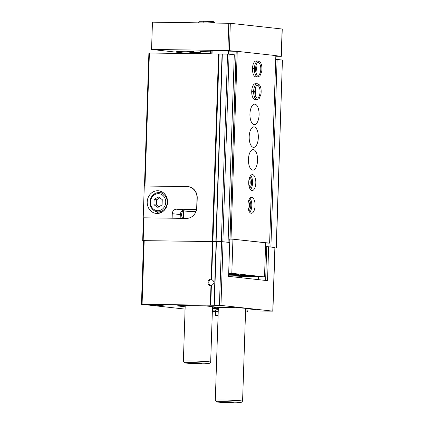 <?xml version="1.0" encoding="UTF-8"?>
<svg xmlns="http://www.w3.org/2000/svg" width="424" height="424" viewBox="0 0 424 424"><rect width="100%" height="100%" fill="white"/><g stroke="black" fill="none" stroke-linecap="round" stroke-linejoin="round"><path stroke-width="0.64" d="M211.189 279.072L212.127 279.851C214.692 281.7 214.629 283.481 211.947 285.193L210.961 285.887A3.413 3.053 96.3 0 1 207.972 282.437A3.413 3.053 96.3 0 1 211.189 279.072L212.435 241.563L143.566 240.631L141.457 304.278L185.002 309.085M211.597 279.305L212.848 241.579L223.066 241.76L228.075 242.284L221.339 241.638L143.566 240.689M141.457 304.278L214.046 305.275L216.155 241.622M212.848 241.579L212.435 241.563M182.564 218.355L181.318 214.968L182.601 210.58M181.127 218.334A11.379 10.171 96.3 0 1 180.189 217.841M143.179 240.551L143.932 217.814L186.369 218.408A11.379 10.171 -83.7 0 0 196.927 207.182L197.229 198.093A11.379 10.171 -83.7 0 0 188.293 186.639A11.379 10.171 -83.7 0 0 187.429 186.581L144.987 185.993L149.402 53.011L148.893 53.053L144.478 186.004M222.07 54.071L149.402 53.011M143.932 217.814L143.423 217.857L142.671 240.588M245.607 309.955A12.63 0.482 -178.1 0 0 255.958 309.817A12.63 0.482 -178.1 0 0 254.628 309.557L247.568 308.778A12.63 0.482 -178.1 0 0 247.028 308.725A15.158 0.583 -178.1 0 0 247.139 308.635A15.158 0.583 -178.1 0 0 232.023 307.57A15.158 0.583 -178.1 0 0 216.865 307.628A15.158 0.583 -178.1 0 0 218.344 307.951M245.57 311.004L272.892 311.137L275.001 247.489L268.652 246.779L267.528 280.651L228.584 276.363L229.707 242.491L228.032 242.305M272.892 311.137L220.957 305.407L214.046 305.275M218.339 308.216L215.721 307.925A18.211 0.7 -178.1 0 1 213.802 307.548A18.211 0.7 -178.1 0 1 217.374 307.252L205.576 305.889L186.443 305.561A15.932 0.609 -178.1 0 0 177.63 305.821A15.932 0.609 -178.1 0 0 179.31 306.149L185.177 306.796M265.53 246.651L268.652 246.779M212.345 311.592L215.896 311.64M245.538 312.053L247.632 312.059L245.544 311.815M212.451 308.349A13.658 0.525 -178.1 0 1 218 308.407L218.328 308.412M218.323 308.619A8.65 0.334 -178.1 0 0 213.267 308.751A8.65 0.334 -178.1 0 0 218.302 309.218M158.661 305.301A8.65 0.334 -178.1 0 0 163.441 305.163A8.65 0.334 -178.1 0 0 154.808 304.549A8.65 0.334 -178.1 0 0 146.153 304.591A8.65 0.334 -178.1 0 0 158.661 305.301M212.35 311.497A8.65 0.334 -178.1 0 0 215.556 311.566A8.65 0.334 -178.1 0 0 215.615 311.571M215.604 310.978A8.65 0.334 -178.1 0 0 212.371 310.834M274.996 247.616L270.321 246.964M276.326 247.605L282.426 60.044L277.111 59.461L270.894 246.996M277.111 59.461L275.717 59.376M258.529 279.66L258.624 276.872M265.631 280.439L266.754 246.667M215.869 241.569L222.075 54.034L229.087 54.171L234.297 54.744L228.075 242.284M211.947 285.193A2.798 2.502 96.3 0 1 210.993 285.294A2.798 2.502 96.3 0 1 208.804 282.358A2.798 2.502 96.3 0 1 211.391 279.713A2.798 2.502 96.3 0 1 211.603 279.729A2.798 2.502 96.3 0 1 212.127 279.851M240.927 402.678A12.063 0.461 -178.1 0 0 228.896 401.798A12.063 0.461 -178.1 0 0 216.834 401.883A12.063 0.461 -178.1 0 0 218.095 402.111A12.063 0.461 -178.1 0 0 231.414 402.8A12.063 0.461 -178.1 0 0 240.927 402.678L242.57 401.146A13.658 0.525 -178.1 0 0 242.581 401.125A13.658 0.525 -178.1 0 0 228.949 400.15A13.658 0.525 -178.1 0 0 215.286 400.219A13.658 0.525 -178.1 0 0 215.297 400.24L218.36 307.448M233.264 402.519L224.179 402.196L233.269 402.312M228.573 402.063L228.562 402.456M184.944 313.739L184.965 310.114A9.105 0.35 1.9 0 1 185.065 310.066M184.981 309.774L185.028 308.221A9.105 0.35 1.9 0 1 185.129 308.174M218.095 315.536A8.65 0.334 1.9 0 0 218.079 315.975L215.524 315.461L215.578 311.884A9.105 0.35 1.9 0 1 218.222 311.725M216.489 311.762L216.5 311.571A8.194 0.313 1.9 0 1 218.228 311.433M216.494 311.725A9.105 0.35 1.9 0 1 215.588 311.539A9.105 0.35 1.9 0 1 218.233 311.38M215.588 311.539L215.641 309.986A9.105 0.35 1.9 0 1 218.281 309.827M143.731 217.835L143.222 217.825L144.277 186.004L187.222 186.602A11.379 10.171 96.3 0 1 188.092 186.655A11.379 10.171 96.3 0 1 197.022 198.109L196.72 207.203A11.379 10.171 96.3 0 1 196.439 209.472L196.635 209.493M195.952 211.656L189.687 211.565L182.5 210.776M157.007 213.468A11.379 10.171 -83.7 0 0 167.538 202.73A11.379 10.171 -83.7 0 0 158.629 190.789A11.379 10.171 -83.7 0 0 147.276 200.992A11.379 10.171 -83.7 0 0 156.138 213.415A11.379 10.171 -83.7 0 0 157.007 213.468M172.123 218.212L172.271 213.685A4.553 4.065 96.3 0 1 176.495 209.191L196.439 209.472M180.173 218.323L180.301 214.565A4.553 4.065 96.3 0 1 184.519 210.076L176.495 209.191M157.813 210.707A8.533 7.627 -83.7 0 0 164.846 198.013A8.533 7.627 -83.7 0 0 151.628 197.828A8.533 7.627 -83.7 0 0 157.813 210.707M154.113 199.503L153.939 204.75L157.924 207.431L162.079 204.866L162.254 199.614L158.269 196.932L154.113 199.503L156.652 199.778L156.477 205.031L153.939 204.75M158.285 211.899A9.673 8.644 -83.7 0 0 167.231 202.773A9.673 8.644 -83.7 0 0 159.662 192.623A9.673 8.644 -83.7 0 0 150.011 201.294A9.673 8.644 -83.7 0 0 157.548 211.852A9.673 8.644 -83.7 0 0 158.285 211.899M161.475 191.584A11.379 10.171 -83.7 0 0 158.846 192.576M156.737 211.719A11.379 10.171 -83.7 0 0 159.09 213.261M156.477 205.031L159.032 206.748M159.705 197.897L156.652 199.778M210.336 51.818L199.996 51.585L210.331 52.067M198.013 52.905L201.151 52.799L195.485 52.406L189.804 52.422L198.013 52.905M210.278 53.604A8.878 0.339 -178.1 0 0 201.31 53.302A8.878 0.339 -178.1 0 0 196.763 53.445A8.878 0.339 -178.1 0 0 198.326 53.694M189.279 51.94A8.878 0.339 -178.1 0 0 194.187 51.797A8.878 0.339 -178.1 0 0 185.325 51.161A8.878 0.339 -178.1 0 0 176.442 51.209A8.878 0.339 -178.1 0 0 189.279 51.94M211.894 50.822L210.421 50.822M265.647 243.016L269.622 243.138L275.844 55.597L237.233 51.346L211.947 50.647M269.622 243.138L229.994 238.871L236.216 51.336L227.884 50.514L151.554 49.449L188.887 53.562M275.817 56.265L281.345 56.312L275.839 55.698M281.345 56.312L282.251 29.033L230.312 23.304L152.46 22.17L151.554 49.449M228.43 54.124L228.536 50.859M232.951 54.595L233.057 51.357M251.766 197.367A7.966 3.567 -89.2 0 1 255.062 205.545A7.966 3.567 -89.2 0 1 251.39 213.288A7.966 3.567 -89.2 0 1 247.934 205.274A7.966 3.567 -89.2 0 1 251.612 197.356A7.966 3.567 -89.2 0 1 251.766 197.367M252.519 174.635A7.966 3.567 -89.2 0 1 255.815 182.813A7.966 3.567 -89.2 0 1 252.142 190.556A7.966 3.567 -89.2 0 1 248.692 182.543A7.966 3.567 -89.2 0 1 252.365 174.624A7.966 3.567 -89.2 0 1 252.519 174.635M253.345 149.63A10.245 4.585 -89.2 0 1 257.585 160.145A10.245 4.585 -89.2 0 1 252.863 170.098A10.245 4.585 -89.2 0 1 248.427 159.795A10.245 4.585 -89.2 0 1 253.149 149.619A10.245 4.585 -89.2 0 1 253.345 149.63M254.103 126.898A10.245 4.585 -89.2 0 1 258.338 137.413A10.245 4.585 -89.2 0 1 253.621 147.367A10.245 4.585 -89.2 0 1 249.179 137.063A10.245 4.585 -89.2 0 1 253.907 126.887A10.245 4.585 -89.2 0 1 254.103 126.898M254.856 104.166A10.245 4.585 -89.2 0 1 259.096 114.681A10.245 4.585 -89.2 0 1 254.374 124.635A10.245 4.585 -89.2 0 1 249.932 114.332A10.245 4.585 -89.2 0 1 254.66 104.156A10.245 4.585 -89.2 0 1 254.856 104.166M251.713 91.351L253.647 91.377A7.966 3.567 90.8 0 0 257.092 99.656L255.158 99.629A7.966 3.567 -89.2 0 1 251.708 91.616A7.966 3.567 -89.2 0 1 255.381 83.698A7.966 3.567 -89.2 0 1 255.534 83.708M252.466 68.619L254.4 68.646A7.966 3.567 90.8 0 0 257.845 76.924L255.916 76.898A7.966 3.567 -89.2 0 1 252.46 68.884A7.966 3.567 -89.2 0 1 256.133 60.966A7.966 3.567 -89.2 0 1 256.287 60.977M231.011 238.887L237.233 51.346M229.994 238.871L236.104 51.399M229.882 238.94L228.186 238.913M241.553 276.262L264.523 276.899L265.657 242.798L232.94 239.194L228.181 239.014M264.523 276.899L231.811 273.295L232.94 239.194M229.167 242.433L229.278 239.03M231.811 273.295L228.69 273.151M228.647 274.402A11.379 0.435 -178.1 0 0 232.5 274.487A11.379 0.435 -178.1 0 0 238.797 274.307A11.379 0.435 -178.1 0 0 228.674 273.533M241.532 276.209A11.379 0.435 -178.1 0 0 250.791 276.501A11.379 0.435 -178.1 0 0 257.082 276.321A11.379 0.435 -178.1 0 0 240.821 275.383M250.727 175.483A7.966 3.567 -89.2 0 1 252.561 182.596A7.966 3.567 -89.2 0 1 250.526 189.655M249.747 177.068A5.692 2.544 -89.2 0 1 251.543 182.58A5.692 2.544 -89.2 0 1 249.593 188.044M249.243 178.499A4.706 2.104 -89.2 0 1 249.127 186.602M249.969 198.215A7.966 3.567 -89.2 0 1 251.808 205.327A7.966 3.567 -89.2 0 1 249.773 212.387M248.994 199.799A5.692 2.544 -89.2 0 1 250.791 205.311A5.692 2.544 -89.2 0 1 248.84 210.776M248.485 201.23A4.706 2.104 -89.2 0 1 248.374 209.334M209.016 363.654L210.659 362.117A13.658 0.525 -178.1 0 0 210.67 362.101A13.658 0.525 -178.1 0 0 197.038 361.121A13.658 0.525 -178.1 0 0 183.369 361.195A13.658 0.525 -178.1 0 0 183.38 361.216L184.917 362.854A12.063 0.461 -178.1 0 0 186.178 363.087A12.063 0.461 -178.1 0 0 199.497 363.776A12.063 0.461 -178.1 0 0 209.016 363.654A12.063 0.461 -178.1 0 0 196.98 362.774A12.063 0.461 -178.1 0 0 184.917 362.854M201.347 363.495L192.268 363.172L201.358 363.283M196.662 363.039L196.646 363.426M252.471 68.46L255.116 68.624L252.466 68.587M255.545 68.593L255.116 68.624M255.11 68.667L254.4 68.646M251.718 91.192L254.358 91.356L251.713 91.319M254.798 91.404C254.813 94.377 255.322 96.449 256.334 97.615L257.114 98.061A6.371 2.851 90.8 0 0 260.055 91.732A6.371 2.851 90.8 0 0 257.294 85.319C257.31 85.235 255.365 85.171 254.803 91.324L254.358 91.356M254.358 91.398L253.647 91.377M203.128 22.88L203.16 21.958A7.966 0.307 1.9 0 1 214.608 22.615L213.638 21.714L203.504 21.2L203.16 21.958M202.99 22.875L203.409 21.2C197.78 21.226 199.524 21.126 198.686 22.085A7.966 0.307 1.9 0 1 203.022 21.958M210.739 305.227L211.385 285.686M210.32 305.211L210.961 285.887M183.693 210.908L183.444 218.365M218.546 53.975L212.323 241.51M220.957 305.407L223.066 241.76M272.77 311.115L274.885 247.468M142.082 304.262L144.197 240.609M247.51 312.032L247.552 310.813M219.431 305.338L221.54 241.691M214.29 305.269L216.399 241.616M179.31 306.149L179.326 305.598M219.102 53.996L212.88 241.537M282.426 60.044L276.204 247.584M229.087 54.171L222.865 241.707M227.561 54.097L221.339 241.638M222.324 54.028L216.102 241.563M187.869 186.634L187.429 186.581M241.802 277.815L241.622 276.559A8.57 0.329 -178.1 0 0 237.228 276.13A8.57 0.329 -178.1 0 0 228.6 275.849M228.626 275.022A7.001 0.27 -178.1 0 0 238.193 275.319A7.001 0.27 -178.1 0 0 238.203 274.948A7.001 0.27 -178.1 0 0 228.642 274.609L240.185 275.16L240.853 275.404L241.622 276.559M215.466 315.218A9.105 0.35 1.9 0 1 218.111 315.059M180.301 214.565L172.271 213.685M227.884 50.514L228.785 23.235M229.411 50.583L230.312 23.304M281.223 56.291L282.13 29.012M212.048 53.885L212.154 50.631M210.521 53.864L210.622 50.806M256.133 60.966L258.068 60.992A7.966 3.567 90.8 0 0 254.405 68.487M255.879 72.213A6.371 2.851 90.8 0 0 255.969 65.651M255.55 68.672C255.566 71.645 256.075 73.718 257.087 74.884L257.872 75.329A6.371 2.851 90.8 0 0 260.808 69.001A6.371 2.851 90.8 0 0 258.046 62.588C258.062 62.503 256.123 62.439 255.555 68.593M255.381 83.698L257.315 83.724A7.966 3.567 90.8 0 0 253.653 91.218M255.126 94.944A6.371 2.851 90.8 0 0 255.216 88.383M247.632 312.059L247.669 310.813M213.802 307.548L213.828 306.796M222.075 54.034L215.853 241.574M245.66 308.354L242.581 401.125M216.834 401.883L215.297 400.24M189.125 186.767L188.092 186.655M163.77 193.074L159.662 192.623M161.65 212.307L157.548 211.852M211.793 53.88L211.899 50.642M210.272 53.859L210.373 50.811M185.214 305.55L183.369 361.195M212.509 306.653L210.67 362.101M255.688 71.184L255.752 66.669M257.845 76.924L259.97 75.838L261.762 71.375C262.196 67.045 261.661 63.955 260.145 62.116L258.068 60.992M254.935 93.916L254.999 89.406M257.092 99.656L259.218 98.569L261.004 94.107C261.444 89.777 260.908 86.687 259.393 84.848L257.315 83.724M214.592 23.039L214.608 22.615M198.66 22.817L198.686 22.085"/></g></svg>
